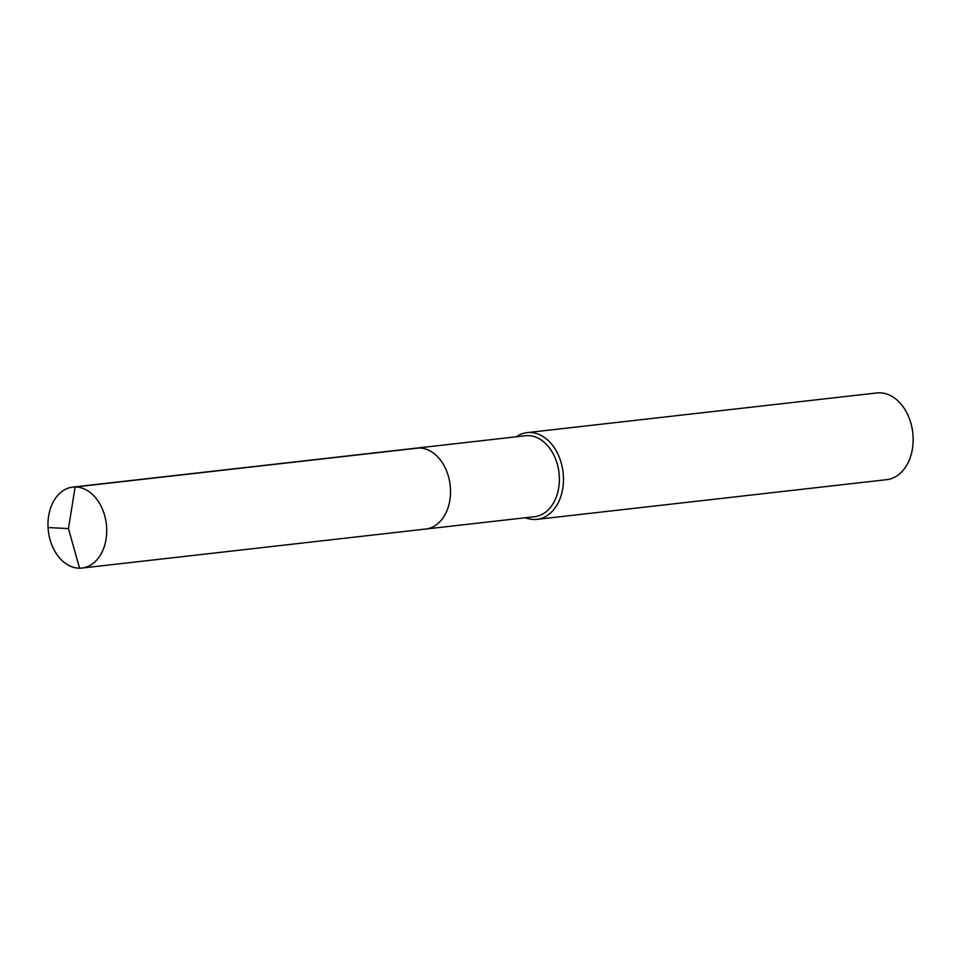<?xml version="1.0" encoding="UTF-8"?>
<svg xmlns="http://www.w3.org/2000/svg" width="961" height="961" viewBox="0 0 961 961"><rect width="100%" height="100%" fill="white"/><g stroke="black" fill="none" stroke-linecap="round" stroke-linejoin="round"><path stroke-width="1.44" d="M425.747 529.043L81.937 568.059A40.734 29.202 83.5 0 0 106.527 525.955A40.734 29.202 83.5 0 0 75.15 486.975L68.447 528.586L75.15 486.975A40.734 29.202 -96.5 0 0 72.748 487.107L525.391 435.753A40.734 29.202 -96.5 0 1 527.793 435.621A40.734 29.202 83.5 0 1 559.17 474.59A40.734 29.202 83.5 0 1 534.58 516.694L425.747 529.043A40.734 29.202 83.5 0 0 450.337 486.939A40.734 29.202 83.5 0 0 418.96 447.97A40.734 29.202 -96.5 0 0 416.557 448.102A40.734 29.202 -96.5 0 1 418.96 447.97L75.15 486.975L418.96 447.97A40.734 29.202 83.5 0 1 450.337 486.939A40.734 29.202 83.5 0 1 425.747 529.043A40.734 29.202 83.5 0 1 423.357 529.175M527.084 432.63L876.768 392.953A43.641 31.293 -96.5 0 1 879.327 392.809A43.641 31.293 83.5 0 1 912.95 434.576A43.641 31.293 83.5 0 1 886.607 479.683L536.923 519.36A43.641 31.293 83.5 0 0 563.266 474.253A43.641 31.293 83.5 0 0 529.643 432.486A43.641 31.293 -96.5 0 0 527.084 432.63A43.641 31.293 -96.5 0 0 516.249 436.787M525.439 517.739A43.641 31.293 -96.5 0 0 534.364 519.505A43.641 31.293 83.5 0 0 536.923 519.36M72.748 487.107A40.734 29.202 -96.5 0 0 48.17 529.211A40.734 29.202 -96.5 0 0 79.547 568.191A40.734 29.202 83.5 0 0 81.937 568.059M48.05 527.541L68.447 528.586L79.547 568.191"/></g></svg>
